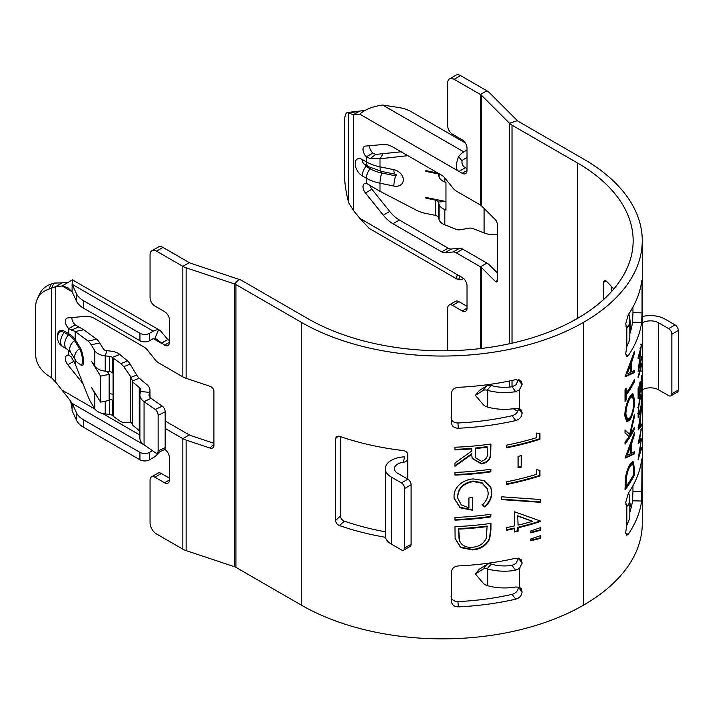 <?xml version="1.0" encoding="UTF-8"?>
<svg xmlns="http://www.w3.org/2000/svg" width="714" height="714" viewBox="0 0 714 714"><rect width="100%" height="100%" fill="white"/><g stroke="black" fill="none" stroke-linecap="round" stroke-linejoin="round"><path stroke-width="1.07" d="M396.529 175.01A1 0.768 31.5 0 1 395.618 175.84A10.415 2.838 101.6 0 0 393.878 186.051A10.023 7.72 -148.5 0 0 403.33 179.794A10.023 7.72 -148.5 0 0 393.878 169.673L380 166.835L380 158.758L407.846 155.67M88.027 341.015L96.622 339.257A27.346 7.452 78.4 0 1 99.746 342.997L91.151 344.755A27.346 7.452 -101.6 0 0 88.027 341.015L75.211 331.528L68.767 328.61L75.211 324.888A6.837 3.945 60 0 1 71.855 317.551M96.622 339.257L83.797 329.77L75.211 324.888M99.746 342.997L103.414 348.994A4.561 2.633 180 0 0 106.886 350.699L111.018 351.145A13.673 7.89 0 0 1 119.791 354.43L127.565 360.963A9.112 4.213 68.4 0 1 130.144 364.122L136.695 375.073A9.112 4.213 -111.6 0 0 139.275 378.233L146.772 384.534A18.234 10.523 0 0 1 149.976 390.496A18.234 10.523 0 0 1 149.672 392.414L149.164 394.003A9.112 5.266 180 0 0 149.012 394.967A9.112 5.266 180 0 0 151.091 398.314L162.265 406.141A4.561 2.365 64.5 0 1 165.166 411.889L165.166 447.616A4.561 2.365 64.5 0 1 164.22 449.695L157.187 453.042A4.561 2.365 -115.5 0 0 158.133 450.962L165.166 447.616M96.363 395.306A13.673 7.89 180 0 1 94.828 393.539L91.446 387.283L100.576 402.161L109.162 400.411L109.162 374.359L107.323 371.351M213.914 443.287L190.692 435.54A6.837 3.945 180 0 1 189.281 434.915L165.166 420.992M151.484 476.872L157.928 473.15A6.837 3.945 60 0 1 161.346 473.489L154.902 477.211A6.837 3.945 -120 0 0 151.484 476.872A6.837 3.945 -120 0 0 150.065 480.004L150.065 522.791A9.112 5.266 -120 0 0 156.509 533.956L182.838 549.155A15.949 9.211 0 0 0 186.14 550.619L234.531 566.746A6.837 3.945 180 0 1 235.941 567.371L301.272 605.088A199.652 115.266 0 0 0 583.624 605.088L583.784 604.999A199.652 115.266 0 0 0 642.261 523.487L642.261 404.267A199.652 115.266 0 0 0 642.261 403.437M169.405 478.139L161.346 473.489M37.306 298.952L39.672 293.873A27.346 21.563 24.9 0 1 51.265 284.002L48.909 289.09A27.346 21.563 -155.1 0 0 37.306 298.952A27.346 21.563 -155.1 0 0 35.7 306.377L35.7 354.715A27.346 21.563 -155.1 0 0 48.909 376.091L51.658 377.858L55.746 382.177L55.746 286.573L62.189 282.851L68.526 282.289M169.405 340.462L167.79 339.525L160.239 330.546L158.508 329.913A13.673 7.89 120 0 0 153.287 331.153L149.601 333.286A6.837 3.945 -0 0 1 139.935 333.286L83.529 300.719A27.346 15.788 -0 0 1 76.452 293.641L72.114 284.288L72.373 279.817L62.189 286.002L72.114 291.731L72.114 284.288L153.287 331.153M467.018 170.485A6.837 3.945 60 0 1 465.608 173.618A6.837 3.945 60 0 1 462.19 173.279L467.018 170.485L467.018 148.164A6.837 3.945 60 0 0 462.19 139.792L452.524 134.205A6.837 3.945 -120 0 1 447.687 125.834L447.687 83.038A9.112 5.266 60 0 1 449.57 78.87A9.112 5.266 60 0 1 454.131 79.316L480.46 94.516A6.837 3.945 180 0 1 481.539 95.337L509.484 123.272A15.949 9.211 0 0 0 512.018 125.182L577.34 162.899A190.54 110.01 180 0 1 633.148 240.68A190.54 110.01 180 0 1 577.34 318.471L577.18 318.56A190.54 110.01 180 0 1 307.716 318.56L242.385 280.852A15.949 9.211 0 0 0 239.083 279.388L190.692 263.252A6.837 3.945 180 0 1 189.281 262.627L162.953 247.428A9.112 5.266 -120 0 0 158.401 246.982L151.957 250.703A9.112 5.266 -120 0 0 150.065 254.871L150.065 297.667A6.837 3.945 -120 0 0 154.902 306.038L164.568 311.616A6.837 3.945 60 0 1 169.405 319.988L169.405 342.318A6.837 3.945 60 0 1 167.986 345.451A6.837 3.945 60 0 1 164.568 345.112L155.027 338.186A4.561 2.633 120 0 0 153.287 338.597L161.346 343.247L167.79 339.525M497.578 234.656A18.234 10.523 180 0 1 484.074 232.96L473.159 228.632A9.112 6.131 50 0 0 469.401 228.141L459.878 229.81A9.112 6.131 -130 0 1 456.121 229.319L444.822 224.83A13.673 7.89 180 0 1 439.119 219.76L438.351 217.377A4.561 2.633 0 0 0 435.397 215.378L425.017 213.254A27.346 21.045 -148.5 0 1 416.2 210.103L380 191.29L366.389 183.355A6.837 3.945 -120 0 0 364.443 183.605A6.837 3.945 -120 0 0 365.443 192.958L383.293 215.164L389.737 211.442A27.346 15.788 -120 0 0 399.403 220.01L392.959 223.732A27.346 15.788 60 0 1 383.293 215.164M445.964 201.535L425.847 197.421L425.847 198.162L435.397 200.116A4.561 2.633 180 0 1 438.351 202.116L439.119 204.507A13.673 7.89 0 0 0 444.822 209.577L445.964 210.032L445.964 182.489L444.822 182.034A13.673 7.89 180 0 1 439.119 176.965L438.351 174.582A4.561 2.633 0 0 0 435.397 172.583L425.847 170.628L425.847 171.369L437.905 173.841M451.337 248.999L444.893 252.72A9.112 5.266 60 0 1 441.671 251.855L448.115 248.142A9.112 5.266 -120 0 0 451.337 248.999L459.513 248.267A9.112 5.266 60 0 1 462.734 249.132L456.291 252.854L480.46 266.804A6.837 3.945 180 0 1 481.539 267.625L495.302 281.387A4.561 1.856 71.6 0 0 496.739 281.985A4.561 1.856 71.6 0 0 497.578 279.942L497.578 225.615A4.561 1.856 71.6 0 0 495.302 219.609L481.539 205.855A6.837 3.945 0 0 0 480.46 205.034L456.291 191.084A9.112 5.266 -120 0 1 453.069 188.228L444.893 178.063A9.112 5.266 60 0 0 441.671 175.207L392.959 147.075A27.346 15.788 60 0 0 383.293 144.487L365.443 146.084A6.837 3.945 -120 0 0 364.443 146.388A6.837 3.945 -120 0 0 366.389 156.777L370.2 158.624L375.689 154.42L401.125 151.796M465.314 142.916L411.086 111.607A27.346 15.788 0 0 0 398.823 107.528L382.624 105.02L463.797 151.886A13.673 7.89 120 0 0 458.575 156.669L462.056 160.918C461.619 164.042 462.734 166.3 465.412 167.701L458.968 171.422L462.19 173.279M382.624 105.02C372.369 106.538 364.765 109.59 359.811 114.169L353.359 114.749L359.811 111.027L347.905 112.741A27.346 5.774 -98.8 0 0 347.263 112.678A27.346 5.774 -98.8 0 0 344.371 124.45L344.371 172.779A27.346 5.774 -98.8 0 0 347.905 199.742L348.646 202.669L348.646 112.982L347.905 112.741M348.646 202.669L353.359 210.344L359.811 218.359L458.968 275.613L456.496 275.979L457.076 279.147L458.575 279.647A13.673 7.89 120 0 0 463.591 278.522M467.018 308.171A6.837 3.945 60 0 1 465.608 311.304A6.837 3.945 60 0 1 462.19 310.965L467.018 308.171L467.018 285.841A6.837 3.945 60 0 0 462.19 277.469L458.968 275.613M452.524 305.378A6.837 3.945 -120 0 0 449.106 305.039L455.55 301.317A6.837 3.945 60 0 1 458.968 301.656L452.524 305.378L462.19 310.965M449.106 305.039A6.837 3.945 -120 0 0 447.687 308.171L447.687 350.744M456.291 252.854A9.112 5.266 -120 0 0 453.069 251.988L459.513 248.267M444.893 252.72L453.069 251.988M441.671 251.855L392.959 223.732M638.111 459.548L641.038 440.975L638.111 443.724L641.449 428.248L639.307 441.091L641.449 438.798L639.298 454.943L641.449 447.321L641.449 448.999L638.111 459.548M640.958 348.503A199.652 115.266 0 0 1 638.111 358.723L638.111 357.054A199.652 115.266 0 0 0 641.449 344.05L639.039 366.925A199.652 115.266 0 0 0 641.449 356.688L641.449 358.357A199.652 115.266 0 0 1 638.111 371.36L640.958 348.503L640.047 348.441M642.261 382.882L642.261 392.343A199.652 115.266 0 0 1 641.948 398.787L641.948 400.456A199.652 115.266 0 0 0 642.261 394.012L642.261 402.598A199.652 115.266 0 0 1 641.948 409.042L641.948 410.72A199.652 115.266 0 0 0 642.261 404.267M642.261 394.012A199.652 115.266 0 0 0 642.261 393.173M642.261 384.123L642.038 392.986M641.243 391.986L642.154 392.004L642.261 383.65L642.261 240.68A199.652 115.266 180 0 1 583.784 322.192L583.624 322.282A199.652 115.266 180 0 1 301.272 322.282L235.941 284.565A6.837 3.945 0 0 0 234.531 283.94L186.14 267.812A15.949 9.211 180 0 1 182.838 266.349L156.509 251.149A9.112 5.266 -120 0 0 151.957 250.703M641.19 390.87L642.154 390.388M642.207 370.709L642.261 371.619M638.111 376.135A199.652 115.266 0 0 0 641.449 363.131L641.449 364.8A199.652 115.266 0 0 1 638.111 377.804L638.111 376.135M641.226 376.635A199.652 115.266 0 0 0 641.449 375.296L641.449 385.792A199.652 115.266 0 0 1 638.111 398.796L638.111 388.3A199.652 115.266 0 0 0 638.566 386.979L638.566 395.806A199.652 115.266 0 0 0 639.789 391.816L639.789 382.99A199.652 115.266 0 0 0 640.146 381.66L640.146 390.487A199.652 115.266 0 0 0 641.226 385.462L641.226 376.635M641.449 404.874A199.652 115.266 0 0 1 638.111 417.877L638.271 407.756L640.146 395.975L641.056 393.637L641.172 404.856M641.449 408.212L640.663 416.967L640.663 425.401L641.449 424.045L641.449 425.865L638.111 430.042L641.449 408.212M634.398 381.776A199.652 115.266 0 0 1 626.142 395.11L626.142 399.974A199.652 115.266 0 0 1 625.027 401.455L625.027 389.728A199.652 115.266 0 0 0 626.142 388.237L626.142 393.102A199.652 115.266 0 0 0 634.398 379.777L634.398 381.776L633.523 381.472M630.15 396.154L632.899 393.717L634.594 399.956C634.487 407.551 633.023 414.084 630.194 419.555L626.901 421.929L624.741 415.709C625.134 408.096 626.937 401.571 630.15 396.154M630.31 434.531A199.652 115.266 0 0 0 634.398 427.284L634.398 429.292A199.652 115.266 0 0 1 625.027 444.108L625.027 442.109A199.652 115.266 0 0 0 629.007 436.549L625.027 432.8L625.027 429.944L629.668 434.353L634.398 414.263L634.398 416.931L630.31 434.531L629.462 434.308M634.398 432.729L634.398 434.906L631.774 443.037L631.774 453.158L634.398 451.721L634.398 453.908L625.027 458.138L634.398 432.729M634.398 475.087A199.652 115.266 0 0 1 625.027 489.911L625.419 477.791C626.473 471.963 628.088 467.393 630.266 464.082L633.095 461.512L634.398 468.17L634.398 475.087L633.523 474.783M634.398 351.431L634.398 353.608L631.774 361.739L631.774 371.86L634.398 370.432L634.398 372.619L625.027 376.84L634.398 351.431M449.57 78.87L456.023 75.148A9.112 5.266 60 0 1 460.575 75.604L486.903 90.794A15.949 9.211 180 0 1 489.438 92.704L517.373 120.639A6.837 3.945 0 0 0 518.462 121.46L583.784 159.177A199.652 115.266 180 0 1 642.261 240.68M641.904 458.843L641.627 460.093A199.652 115.266 180 0 1 628.32 493.24L625.705 502.469L626.749 506.404M641.627 460.093C641.922 458.031 642.064 458.584 642.056 461.735L641.627 501.032A199.652 115.266 180 0 1 628.32 534.179L626.749 535.25L625.705 532.242L626.83 525.245L628.168 522.041A38.734 22.366 180 0 0 629.819 515.588L629.819 498.836A38.734 22.366 180 0 1 628.168 505.298L626.83 506.422L626.83 525.245M642.056 312.893L641.627 322.416L632.515 322.175L632.952 312.652L642.056 312.893L642.056 283.119L641.386 283.101M641.627 322.416A199.652 115.266 180 0 1 628.32 355.563L626.749 356.634L625.705 353.626L626.83 346.629L628.168 343.425A38.734 22.366 180 0 0 629.819 336.972L629.819 320.22A38.734 22.366 180 0 1 628.168 326.682L626.749 327.797M626.83 346.629L626.83 327.806L625.705 323.853L628.32 314.624A199.652 115.266 180 0 0 641.627 281.477L641.904 280.227M641.627 281.477C641.922 279.415 642.064 279.968 642.056 283.119M611.238 291.892L611.238 286.216M632.952 312.652L632.952 307.1M632.515 322.175A190.54 110.01 180 0 1 629.819 333.706M631.167 507.672A190.54 110.01 0 0 0 629.819 503.022M641.627 501.032L632.515 500.791L632.952 491.268L642.056 491.509M632.515 500.791A190.54 110.01 180 0 1 629.819 512.322M632.952 485.716L632.952 491.268M630.007 327.699L630.257 322.05L629.409 315.74A190.54 110.01 0 0 0 628.766 313.973M613.737 289.054A190.54 110.01 0 0 0 605.936 280.781L604.41 280.209L603.544 282.262L603.544 299.577M539.945 439.262A199.652 115.266 180 0 1 506.69 447.812L506.69 445.134A199.652 115.266 180 0 0 536.669 437.628L536.669 433.041L539.945 433.755L539.945 439.262L539.498 438.798A198.742 114.74 180 0 1 506.69 447.25M521.515 467.036A199.652 115.266 180 0 1 518.069 467.866L518.069 456.416A199.652 115.266 180 0 0 521.515 455.586L521.149 466.545A198.742 114.74 180 0 1 518.069 467.304M539.945 475.899A199.652 115.266 180 0 1 506.69 484.449L506.69 481.78A199.652 115.266 180 0 0 536.669 474.266L536.669 469.687L539.945 470.392L539.945 475.899L539.498 475.444A198.742 114.74 180 0 1 506.69 483.896M501.799 499.63L501.799 496.819L540.757 499.532L540.757 502.353L501.799 499.63M540.757 521.434A199.652 115.266 180 0 1 518.069 527.789L518.069 531.225A199.652 115.266 180 0 1 514.589 532.019L514.589 528.592A199.652 115.266 180 0 1 506.69 530.243L506.69 527.575A199.652 115.266 180 0 0 514.589 525.915L514.589 511.795L540.311 520.979A198.742 114.74 180 0 1 517.721 527.298L517.721 530.734A198.742 114.74 180 0 1 514.589 531.457M530.85 530.966L540.757 527.539L540.757 530.207L530.85 532.84L530.85 530.966M490.955 516.891A199.652 115.266 180 0 1 454.979 520.122L454.979 517.445A199.652 115.266 180 0 0 490.955 514.223L490.732 516.383A198.742 114.74 180 0 1 454.979 519.596M482.289 505.057C486.02 501.487 488.001 497.506 488.224 493.124L487.466 489.063L482.164 483.217L473.248 481.566C463.475 483.449 458.308 488.501 457.772 496.712L457.888 498.443L461.315 504.95L468.928 507.877L468.928 497.953A199.652 115.266 180 0 0 472.632 497.649L472.632 510.242L460.048 507.788L454.131 498.39L454.042 496.632C453.943 491.455 456.237 487.055 460.914 483.432C464.457 480.817 468.518 479.308 473.105 478.907L484.021 480.576L490.795 487.225L491.857 492.696C491.75 497.979 489.429 502.754 484.895 507.029L482.289 505.057M530.85 538.981L540.757 535.554L540.757 538.222L530.85 540.837L530.85 538.981M471.704 448.883A199.652 115.266 180 0 1 454.979 449.9L454.979 447.223A199.652 115.266 180 0 0 490.955 444.001L490.473 456.773C489.206 460.798 486.198 463.19 481.441 463.93L472.177 458.468L471.704 454.354L454.979 466.304L454.979 463.002L471.704 451.052L471.57 448.356A198.742 114.74 180 0 1 454.979 449.365M490.955 471.856A199.652 115.266 180 0 1 454.979 475.087L454.979 472.418A199.652 115.266 180 0 0 490.955 469.187L490.732 471.347A198.742 114.74 180 0 1 454.979 474.56M490.955 523.38L490.955 529.395L489.679 539.025C486.484 545.55 480.799 549.191 472.632 549.941L460.575 547.531L455.113 538.526L454.979 526.611A199.652 115.266 180 0 0 490.955 523.38M451.087 417.654C451.489 421.046 453.765 422.822 457.915 422.983A190.54 110.01 0 0 0 512.108 415.726C515.945 414.504 518.052 412.139 518.418 408.64L522.059 413.468L522.059 412.531L519.016 408.506M522.059 413.468C521.702 416.958 519.596 419.323 515.74 420.555L512.108 415.726M457.915 422.983L458.326 428.239A199.652 115.266 0 0 0 515.74 420.555M458.326 428.239C454.184 428.088 451.917 426.303 451.498 422.911L451.498 393.137C451.908 389.755 454.175 387.809 458.326 387.309A199.652 115.266 0 0 0 515.74 379.625L521.247 381.16L522.059 383.695L519.024 379.669M522.059 384.623L519.417 389.817L515.678 391.629L512.009 386.765L515.91 384.882L518.418 379.803L522.059 384.623L522.059 383.695M475.381 395.333L479.326 390.585L486.761 385.917A6.837 5.034 39.8 0 1 491.125 385.489L487.171 390.228A6.837 5.034 -140.2 0 0 482.816 390.656L475.381 395.333L482.816 404.133A6.837 5.034 -140.2 0 0 487.171 406.98L487.698 407.123A38.734 22.366 0 0 0 515.678 408.381L519.417 408.64L521.238 409.997L522.059 412.531M518.418 558.143L522.059 563.239L521.247 559.776L515.74 558.241A199.652 115.266 0 0 1 458.326 565.925C454.175 566.425 451.908 568.371 451.498 571.753L451.498 601.518C451.917 604.919 454.184 606.695 458.326 606.855A199.652 115.266 0 0 0 515.74 599.171L512.108 594.343C515.945 593.12 518.052 590.755 518.418 587.256L522.059 592.084C521.702 595.574 519.596 597.939 515.74 599.171M522.059 563.239L519.417 568.433L515.678 570.245L512.009 565.381L515.91 563.498L518.418 558.419M475.381 573.949L479.326 569.201L486.761 564.524A6.837 5.034 39.8 0 1 491.125 564.105L487.171 568.844A6.837 5.034 -140.2 0 0 482.816 569.272L475.381 573.949L482.816 582.749A6.837 5.034 -140.2 0 0 487.171 585.587L487.698 585.739A38.734 22.366 0 0 0 515.678 586.988L519.417 587.256L521.238 588.613L522.059 592.084M339.436 525.575C337.079 524.522 335.785 522.818 335.562 520.47L340.435 516.026C340.658 518.373 341.952 520.078 344.318 521.131L339.436 525.575A199.652 115.266 0 0 0 385.489 537.312M335.562 520.47L335.562 438.61L336.339 436.647L339.436 436.272A199.652 115.266 0 0 0 403.294 450.561C406.016 451.078 407.507 452.48 407.774 454.764L407.64 459.361M451.087 596.261C451.489 599.653 453.765 601.438 457.915 601.599A190.54 110.01 0 0 0 512.108 594.343M340.435 516.026L340.435 436.611M385.292 531.778A190.54 110.01 180 0 1 344.318 521.131M100.576 402.161L100.576 376.117L91.446 361.23L94.828 366.005A13.673 7.89 0 0 0 105.226 371.128L109.358 371.575A4.561 2.633 180 0 1 112.285 372.672L112.285 357.411L120.862 363.613L127.565 360.963M130.144 364.122L123.763 366.657L120.862 363.613M123.763 366.657L130.251 376.019L132.536 380.91A10.255 5.917 180 0 1 132.581 381.419A10.255 5.917 180 0 1 132.545 381.874L139.257 387.515A9.112 5.266 0 0 1 140.863 390.496A9.112 5.266 0 0 1 140.712 391.459L140.203 393.048A18.234 10.523 180 0 0 139.899 394.967A18.234 10.523 180 0 0 144.058 401.661L155.233 409.488L162.265 406.141M113.526 358.455L113.526 416.503L120.862 421.671L123.763 422.715L131.046 422.474L132.536 424.071A10.255 5.917 180 0 1 132.545 424.125M139.899 431.301A9.112 5.266 180 0 0 139.257 430.685L132.545 425.044L132.545 381.874M113.526 416.503L112.285 415.459L112.285 400.206A4.561 2.633 0 0 0 109.358 399.108L109.162 399.09M112.285 372.672L113.071 373.333L113.071 400.866L112.285 400.206L113.071 399.894M165.166 411.889L158.133 415.236A4.561 2.365 -115.5 0 0 155.233 409.488M158.133 415.236L158.133 450.962M139.899 394.967L139.899 438.128A18.234 10.523 0 0 0 144.058 444.822L155.233 452.649A4.561 2.365 -115.5 0 0 157.187 453.042M119.791 354.43L112.285 357.411A4.561 2.633 0 0 0 109.358 356.313L105.226 355.875A13.673 7.89 180 0 1 94.828 350.744L94.828 366.005M113.071 394.253A13.673 7.89 0 0 0 111.018 393.932L109.162 393.735M82.976 383.641L67.83 364.792A6.837 3.945 60 0 1 66.821 355.429A6.837 3.945 60 0 1 68.767 355.188L71.257 356.911L75.211 364.051L88.027 396.368A27.346 7.452 -101.6 0 0 91.151 402.803L94.828 408.801A13.673 7.89 0 0 0 105.226 413.924L109.358 414.361A4.561 2.633 180 0 1 112.285 415.459M158.231 452.551L158.508 452.89A13.673 7.89 120 0 1 153.287 457.674L149.601 459.798A6.837 3.945 180 0 1 139.935 459.798L83.529 427.24A27.346 15.788 180 0 1 76.452 420.162L72.114 410.809L72.114 403.365L144.683 445.259M152.457 450.712L149.601 452.364A6.837 3.945 180 0 1 139.935 452.364L83.529 419.796A27.346 15.788 180 0 1 76.452 412.719L72.114 403.365L69.419 399.519C70.32 399.644 71.221 402.91 72.114 409.309M51.265 284.002L54.014 283.083L51.658 288.17L48.909 289.09M51.658 377.858L51.658 288.17L55.746 286.573L62.189 286.002L67.821 287.706L72.114 291.731L76.452 301.085A27.346 15.788 -0 0 0 83.529 308.162L139.935 340.73A6.837 3.945 -0 0 0 149.601 340.73L153.287 338.597M57.638 336.508A10.023 5.792 60 0 1 64.671 331.341L68.767 333.715A27.346 15.788 180 0 1 75.211 339.605L75.211 331.528L83.797 329.77M91.151 344.755L94.828 350.744M100.576 376.117L109.162 374.359M158.508 452.89L159.293 452.042M55.746 382.177L69.419 399.519M62.189 282.851L54.014 283.083M158.508 329.913L155.027 338.186L155.688 338.436M78.531 327.012L71.257 330.189M164.657 449.356A6.837 3.945 60 0 1 169.405 457.674L169.405 480.004A6.837 3.945 60 0 1 167.986 483.128A6.837 3.945 60 0 1 164.568 482.789L154.902 477.211M64.671 331.341A1.303 0.75 -60 0 1 64.206 332.528L68.303 334.902A10.273 5.935 120 0 0 64.679 344.255A10.273 5.935 120 0 0 66.804 348.959L70.677 352.297A10.273 7.908 148.5 0 1 69.749 348.905A10.273 7.908 148.5 0 1 74.595 340.649A1.303 1 -31.5 0 0 75.211 339.605L80.12 347.611A1.303 1 148.5 0 1 79.504 348.664A10.273 7.908 148.5 0 0 75.595 360.311A10.273 10.273 0 0 0 80.878 364.604L80.878 364.604A8.898 2.428 -101.6 0 0 82.396 358.901A8.898 2.428 -101.6 0 0 79.504 348.664L74.595 340.649A26.695 15.413 0 0 0 68.303 334.902A1.303 0.75 -60 0 0 68.767 333.715L68.767 328.61A6.837 3.945 60 0 1 66.821 318.221A6.837 3.945 60 0 1 67.83 317.909L85.671 316.32A27.346 15.788 60 0 1 95.337 318.908L144.049 347.031A9.112 5.266 60 0 1 147.271 349.887L155.447 360.061A9.112 5.266 -120 0 0 158.669 362.917L182.838 376.867A15.949 9.211 0 0 0 186.14 378.331L209.97 386.274A4.561 3.222 45 0 1 213.914 391.308L213.914 445.643A4.561 3.222 45 0 1 213.191 447.544A4.561 3.222 45 0 1 209.97 448.044L186.14 440.101A15.949 9.211 180 0 1 182.838 438.637L165.166 428.436M426.249 197.501L425.847 198.162M426.249 170.708L425.847 171.369M383.043 153.796L380 158.758L370.2 158.624M463.797 151.886L467.018 150.02M462.056 160.918A4.561 2.633 120 0 1 463.797 159.329L467.018 157.464M347.263 112.678L356.072 111.313A27.346 5.774 81.2 0 1 356.714 111.375M353.359 210.344L353.359 114.749L348.646 112.982L357.134 111.67M369.477 145.718A6.837 3.945 -120 0 0 372.833 153.055L375.689 154.42M372.833 153.055L366.389 156.777L366.389 161.882L362.293 159.517A10.023 5.792 -120 0 0 355.197 163.604A10.023 5.792 -120 0 0 362.293 175.885L366.389 178.25A36.459 21.054 0 0 0 380 183.212L393.878 186.051M458.575 156.669C455.452 164.988 455.577 169.905 458.968 171.422L359.811 114.169M457.076 279.147L369.218 228.418L359.811 218.359M458.575 279.647L460.021 276.22M448.115 248.142L399.403 220.01M369.754 185.051A6.837 3.945 -120 0 0 371.896 189.237L389.737 211.442M465.412 167.701L467.018 168.629M365.193 110.545L359.811 111.027M458.968 301.656L467.018 306.306M462.734 249.132L486.903 263.082A15.949 9.211 180 0 1 489.438 264.992L497.578 273.141M488.671 385.265L488.028 384.632M517.757 411.3L513.321 408.738M512.018 380.455L512.018 386.765A29.622 17.1 180 0 1 491.651 385.631L491.125 385.489M487.171 390.228L487.698 390.379A38.734 22.366 0 0 0 515.678 391.629M512.009 565.381A29.622 17.1 180 0 1 491.651 564.247L491.125 564.105M487.171 568.844L487.698 568.996A38.734 22.366 0 0 0 515.678 570.245M628.481 493.008A38.734 22.366 180 0 1 629.819 498.836M628.481 314.392A38.734 22.366 180 0 1 629.819 320.22M407.864 479.183A4.561 2.633 60 0 1 411.086 484.761L404.642 488.483A4.561 2.633 -120 0 0 401.42 482.905L407.864 479.183L397.743 473.337A11.397 6.578 180 0 1 394.405 468.687A11.397 6.578 180 0 1 403.124 462.288L404.784 456.862A20.51 11.843 0 0 0 385.292 468.687L385.292 535.67A20.51 11.843 0 0 0 391.299 544.041L401.42 549.887A4.561 2.633 -120 0 0 403.705 550.11A4.561 2.633 -120 0 0 404.642 548.022L411.086 544.3A4.561 2.633 60 0 1 410.148 546.389L403.705 550.11M385.292 468.687A20.51 11.843 0 0 0 391.299 477.059L401.42 482.905M404.642 488.483L404.642 548.022M411.086 484.761L411.086 544.3M407.774 479.13L407.774 458.486C407.48 460.637 405.936 461.904 403.124 462.288M630.212 326.825L629.962 326.851A20.51 11.843 180 0 1 630.257 325.379M642.261 316.579A20.51 11.843 180 0 1 664.948 319.06L675.078 324.915A4.561 2.633 60 0 1 678.3 330.493L678.3 390.031A4.561 2.633 60 0 1 677.354 392.12L670.91 395.842A4.561 2.633 -120 0 0 671.856 393.753L678.3 390.031M678.3 330.493L671.856 334.214A4.561 2.633 -120 0 0 668.634 328.627L658.504 322.782A11.397 6.578 0 0 0 642.261 322.862M670.91 395.842A4.561 2.633 -120 0 1 668.634 395.61L658.504 389.764A11.397 6.578 0 0 0 642.261 389.844M671.856 334.214L671.856 393.753M490.732 523.416L490.732 528.887L489.456 538.508C486.279 545.041 480.629 548.673 472.498 549.414L460.61 547.085L455.086 538.267M489.679 539.025L489.456 538.508M472.632 549.941L472.498 549.414M458.629 528.601L459.629 541.007C461.949 545.701 466.287 547.781 472.641 547.263C479.46 546.576 484.021 543.461 486.323 537.928L487.109 526.048A198.742 114.74 180 0 1 458.629 528.601L459.013 538.338M487.314 526.557A199.652 115.266 180 0 1 458.7 529.128M490.732 469.223L490.732 471.347M454.916 465.778L471.57 453.836L471.704 454.354M490.732 444.028L490.25 456.255C488.992 460.289 486.002 462.672 481.263 463.413L481.441 463.93M481.263 463.413L472.106 458.209M490.25 456.255L490.473 456.773M475.247 448.026L475.765 457.942L481.45 461.262C486.029 459.807 487.983 456.969 487.314 452.756L487.109 446.661A198.742 114.74 180 0 1 475.247 448.026L475.694 457.674M487.314 447.178A199.652 115.266 180 0 1 475.399 448.544M540.311 535.714L540.311 537.767L530.44 540.364M540.757 538.222L540.311 537.767M487.35 488.804L481.968 482.691L473.105 481.049C463.377 482.923 458.245 487.974 457.701 496.194L457.852 498.176M473.248 481.566L473.105 481.049M457.772 496.712L457.701 496.194M472.489 497.658L472.489 509.725L460.093 507.342L454.113 498.131M472.632 510.242L472.489 509.725M490.67 486.948L491.634 492.187C491.527 497.479 489.215 502.245 484.699 506.512L482.111 504.539M491.857 492.696L491.634 492.187M484.895 507.029L484.699 506.512M490.732 514.259L490.732 516.383M540.311 527.7L540.311 529.752L530.44 532.367M540.757 530.207L540.311 529.752M518.069 527.789L517.721 527.298M518.069 531.225L517.721 530.734M514.589 528.592L514.267 528.101A198.742 114.74 180 0 1 506.69 529.69M517.721 515.758L518.069 525.12L517.721 515.758L532.466 521.327L518.069 516.24M532.466 521.327A199.652 115.266 180 0 1 518.069 525.12M540.311 499.532L540.311 501.888L501.523 499.131M540.757 502.353L540.311 501.888M539.498 470.303L539.498 475.444M521.149 455.675L521.149 466.545M539.498 433.657L539.498 438.798M634.398 353.608L633.523 353.466M631.774 361.739L630.917 361.57M630.917 362.007L630.917 371.691L631.774 371.86M633.523 370.941L633.523 372.467L625.143 376.296M634.398 372.619L633.523 372.467M629.998 364.149L630.864 364.327L627.124 373.895L630.864 372.306L630.864 364.327M626.285 373.69L627.124 373.895M632.595 461.556L633.523 467.599M625.027 488.599A198.742 114.74 0 0 0 633.523 474.944M626.758 471.927L625.607 477.38L625.312 486.216L626.142 486.421A199.652 115.266 0 0 0 633.595 474.64L633.398 466.081L632.417 464.109L630.266 466.09C628.445 468.919 627.178 472.748 626.446 477.586L626.142 486.421M632.417 464.109L631.551 463.948L629.409 465.912L627.294 470.33M629.409 465.912L630.266 466.09M625.607 477.38L626.446 477.586M634.398 434.906L633.523 434.755M631.774 443.037L630.917 442.867M630.917 443.305L630.917 452.988L631.774 453.158M633.523 452.23L633.523 453.765L625.143 457.594M634.398 453.908L633.523 453.765M629.998 445.447L630.864 445.616L627.124 455.184L630.864 453.595L630.864 445.616M626.285 454.988L627.124 455.184M633.523 416.789L634.398 416.931M625.027 430.497L629.668 434.353M625.027 442.796A198.742 114.74 0 0 0 633.523 429.15L634.398 429.292M632.443 393.744L633.711 399.412M634.594 399.956L633.711 399.813M630.73 416.61L629.337 419.377L626.508 421.769M630.194 419.555L629.337 419.377M626.035 406.382L625.036 413.924L626.838 419.243L627.677 419.439L630.185 417.556C632.506 413.085 633.711 407.765 633.8 401.589L632.399 396.216L630.141 398.162C627.588 402.616 626.169 407.944 625.866 414.129L627.677 419.439M632.399 396.216L631.524 396.056L629.284 397.984L627.829 400.813M629.284 397.984L630.141 398.162M625.036 413.924L625.866 414.129M625.312 389.353L625.312 392.896L626.142 393.102M626.142 395.11L625.312 394.904A198.742 114.74 0 0 0 633.523 381.633M625.312 394.904L625.312 399.769L626.142 399.974M641.449 410.023L640.538 409.979M640.663 416.967L639.753 416.905M640.663 425.401L639.753 425.339M640.538 425.392L638.298 428.918M641.449 425.865L640.538 425.812M639.449 419.109L640.351 419.189L638.959 427.427L640.351 425.839L640.351 419.189M638.066 427.329L638.959 427.427M640.458 394.833L640.503 395.824M641.226 402.41L640.851 395.851L640.146 397.644L638.691 407.498L638.566 414.888A199.652 115.266 0 0 0 641.226 404.543L641.226 402.41M639.244 397.564L640.146 397.644M637.798 407.399L638.691 407.498M638.111 414.834L638.566 414.888M638.111 395.752L638.566 395.806M641.234 371.066L642.145 371.084L642.252 369.424M642.261 363.747L642.145 371.084M642.243 388.96L641.333 388.952M642.154 384.007L641.243 383.989M642.038 389.326L641.127 389.3M641.449 344.425L640.538 344.38M639.039 366.925L638.146 366.826M641.038 440.975L640.137 440.913L638.343 442.93M641.449 429.926L640.538 429.882M639.307 441.091L638.405 441.002M641.449 438.798L640.538 438.753M640.431 439.904L640.333 440.931M639.298 454.943L638.396 454.854M641.449 448.999L640.538 448.954M395.779 174.403L395.618 175.84L381.74 173.011A31.246 18.046 180 0 1 370.075 168.754L365.97 166.389A1 0.58 60 0 1 365.354 164.809M62.707 346.593A10.273 5.935 120 0 1 64.206 332.528A8.898 5.132 -120 0 0 58.334 333.813L58.334 333.813A10.273 10.273 0 0 0 62.707 346.593L66.804 348.959M380 191.29L380 183.212A10.415 2.838 -78.4 0 1 381.74 173.011L381.874 171.476M370.486 167.701A1.16 0.669 120 0 0 370.486 167.692A1.16 0.669 120 0 1 370.075 168.754A10.415 6.015 -60 0 0 366.389 178.25L366.389 183.355M435.397 215.378L435.397 200.116M435.397 171.574L435.397 172.583M480.46 205.034L480.46 94.516L486.903 90.794M480.46 348.575L480.46 266.804L486.903 263.082M583.784 604.999L583.784 322.192M577.34 318.471L577.34 162.899M630.257 325.771L630.257 332.349M583.624 605.088L583.624 322.282M301.272 605.088L301.272 322.282M519.417 389.817L519.417 408.64M519.417 587.256L519.417 568.433M522.059 591.147L519.016 587.113M136.695 375.073L131.046 377.313M139.275 378.233L132.536 380.91M139.257 430.685L139.257 387.515M144.058 444.822L144.058 401.661L151.091 398.314M149.164 395.922L149.164 394.003M140.712 391.459L149.672 392.414L149.672 396.939M109.358 371.575L109.358 356.313M106.886 350.699L105.226 355.875L105.226 371.128M109.358 414.361L109.358 399.108M105.226 413.924L105.226 401.214M149.601 452.364L149.601 459.798M139.935 452.364L139.935 459.798M83.529 419.796L83.529 427.24M76.452 412.719L76.452 420.162M76.452 301.085L76.452 293.641M83.529 308.162L83.529 300.719M139.935 340.73L139.935 333.286M149.601 340.73L149.601 333.286M94.828 408.801L94.828 393.539M75.211 364.051L75.211 359.678M80.12 347.611A10.023 2.731 78.4 0 1 83.467 360.9A10.023 2.731 78.4 0 1 80.405 364.426M164.568 482.789L169.405 480.004M62.189 390.192L95.087 409.184M102.477 413.451L139.899 435.058M164.568 345.112L169.405 342.318M162.953 247.428L156.509 251.149M68.767 355.188L68.767 350.279M67.83 364.792L73.97 361.248M189.281 434.915L182.838 438.637L182.838 549.155M189.281 262.627L182.838 266.349L182.838 376.867M186.14 550.619L186.14 440.101M209.97 448.044L213.914 444.099M186.14 378.331L186.14 267.812M239.083 279.388L234.531 283.94L234.531 566.746M235.941 567.371L235.941 284.565M484.074 232.96L484.074 208.39M445.964 208.604L444.822 209.577L444.822 224.83M444.822 182.034L444.822 177.964M439.119 176.965L439.119 173.725M439.119 219.76L439.119 204.507M445.224 201.384L438.351 202.116L438.351 217.377M438.351 173.288L438.351 174.582M380 166.835A36.459 21.054 180 0 1 366.389 161.882A10.415 6.015 -60 0 0 368.549 166.648L381.392 171.378A10.415 2.838 -78.4 0 1 380 166.835M371.896 189.237L365.443 192.958M454.131 79.316L460.575 75.604M481.539 348.441L481.539 267.625M481.539 205.855L481.539 95.337M495.302 281.387L497.533 280.638M509.484 343.746L509.484 123.272L517.373 120.639M509.484 387.077L509.484 380.981M512.018 343.184L512.018 125.182M130.251 376.019L130.251 422.474M487.698 390.379L487.698 407.123M482.816 390.656L486.761 385.917M522.059 562.311L519.024 558.277M457.915 601.599L458.326 606.855M487.698 585.739L487.698 568.996M482.816 569.272L486.761 564.524M642.056 461.735L641.386 461.717M625.794 533.545L628.32 534.179M625.794 504.7L628.168 505.298M625.794 354.929L628.32 355.563M625.794 326.084L628.168 326.682M338.374 436.04L335.562 438.61M391.299 477.059L391.299 544.041M606.391 281.218L603.544 282.262M658.504 322.782L658.504 389.764M668.634 328.627L675.078 324.915M490.955 529.395L490.732 528.887M458.629 532.019L458.7 532.546M490.732 449.445L490.955 449.954M475.194 453.479L475.346 453.997M634.398 468.17L633.523 468.027M625.312 484.645L626.142 484.851M641.449 399.108L640.538 399.055M637.673 413.477L638.566 413.576M362.293 175.885A10.415 6.015 -60 0 1 365.97 166.389A1.16 0.669 120 0 0 366.38 165.398M362.293 159.517A10.415 6.015 120 0 0 364.443 164.282L368.549 166.648M381.392 171.378L395.27 174.216A10.415 2.838 -78.4 0 1 393.878 169.673M149.976 397.323L149.976 390.496M160.239 330.546L72.373 279.817M629.944 327.342L629.944 333.34M458.977 538.088L459.048 538.597M475.613 457.433L475.765 457.942M487.251 488.537L487.466 489.063M457.817 497.926L457.888 498.443M490.563 486.698L490.795 487.225M639.94 395.788L640.851 395.851M642.261 369.798L642.261 364.658M395.27 174.216L396.511 174.948M70.677 352.297L75.595 360.311"/></g></svg>
